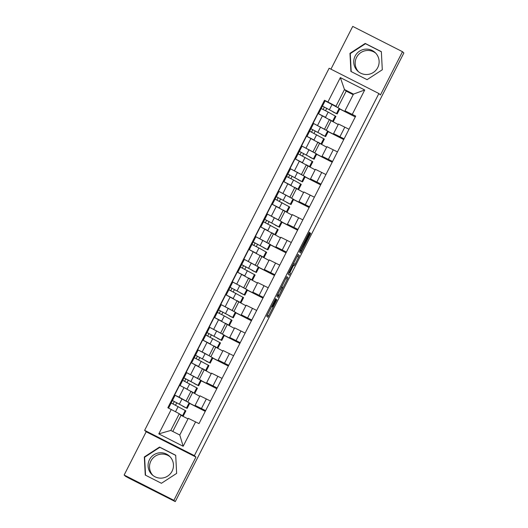 <?xml version="1.0" encoding="UTF-8"?>
<svg xmlns="http://www.w3.org/2000/svg" width="528" height="528" viewBox="0 0 528 528"><rect width="100%" height="100%" fill="white"/><g stroke="black" fill="none" stroke-linecap="round" stroke-linejoin="round"><path stroke-width="0.79" d="M275.629 298.577L266.699 316.16L267.927 317.295L276.896 299.746L272.699 306.926L276.263 299.165L272.065 306.339L275.629 298.577M152.909 475.431A12.712 12.692 132.7 0 1 150.902 461.023A12.712 12.692 132.7 0 1 170.082 456.793M172.088 471.194A12.712 12.692 132.7 0 1 152.156 474.791A12.712 12.692 132.7 0 1 149.457 459.69A12.712 12.692 132.7 0 1 169.389 456.1A12.712 12.692 132.7 0 1 172.088 471.194M358.565 71.808A12.712 12.692 132.7 0 1 356.558 57.4A12.712 12.692 132.7 0 1 375.738 53.17M377.744 67.571A12.712 12.692 132.7 0 1 357.812 71.168A12.712 12.692 132.7 0 1 355.113 56.067A12.712 12.692 132.7 0 1 375.045 52.477A12.712 12.692 132.7 0 1 377.744 67.571M309.118 234.095L309.778 232.61L309.434 232.294L308.642 233.653L300.069 250.47L299.416 251.962L300.643 253.09L310.662 233.422L310.246 233.039L309.454 234.406L301.448 250.906L300.637 250.16L309.118 234.095L308.557 233.812M301.448 250.906L300.181 250.259L301.448 250.906M272.171 306.438L271.682 306.187L272.171 306.438M272.804 307.019L271.577 306.398L272.804 307.019M378.886 93.535L380.431 94.961L402.481 51.691L403.861 52.972L175.27 501.6L130.225 478.843L125.519 476.309L124.139 475.028L173.89 500.326L195.934 457.057L194.383 455.631L378.886 93.535L329.135 68.237L144.632 430.34L146.183 431.765L124.139 475.028M173.89 500.326L175.27 501.6M286.849 276.613L276.83 296.281L278.058 297.416L288.077 277.748L286.849 276.613M288.783 272.633L298.142 254.45L299.369 255.585L295.046 264.271L294.254 265.63L293.753 265.175L292.961 266.534L289.865 272.798L290.387 273.273L289.37 275.273L288.123 274.118L288.783 272.633M402.481 51.691L352.73 26.4L330.944 69.155M189.737 403.313L196.654 406.831L195.103 405.392L205.63 410.619M199.723 396.323L184.008 387.559L179.124 397.142L186.806 401.465M179.124 397.142L175.164 395.32M205.253 411.365L189.671 403.438M210.514 401.036L199.987 395.822M184.008 387.559L179.579 385.308L174.695 394.891M201.274 380.662L208.197 384.179L206.639 382.741L217.173 387.968M186.701 372.669L198.343 378.82M216.79 388.714L201.208 380.794M222.057 378.391L211.523 373.157L206.639 382.741M211.259 373.672L191.123 362.663L186.239 372.247M212.817 358.01L219.74 361.528L218.183 360.089L228.71 365.323M198.244 350.024L209.887 356.169M228.334 366.062L212.751 358.142M233.594 355.74L223.073 350.519M222.803 351.021L202.66 340.012L197.782 349.595M224.354 335.359L231.277 338.884L229.72 337.445L240.253 342.672M209.781 327.373L221.43 333.518M239.877 343.418L224.288 335.491M245.137 333.089L234.604 327.862L229.72 337.445M234.34 328.376L214.203 317.361L209.319 326.944M235.897 312.715L242.821 316.232L241.263 314.794L251.797 320.021M221.324 304.722L232.967 310.867M251.414 320.767L235.831 312.84M256.674 310.438L246.14 305.21L241.263 314.794M245.883 305.725L225.74 294.716L220.862 304.293M247.434 290.063L254.357 293.581L252.8 292.142L263.333 297.376M232.861 282.071L244.51 288.222M262.957 298.115L247.368 290.195M268.217 287.793L257.69 282.572M257.42 283.074L237.283 272.065L232.399 281.648M258.977 267.412L265.901 270.93L264.343 269.491L274.877 274.725M244.405 259.426L256.047 265.571M274.494 275.471L258.911 267.544M279.754 265.142L269.234 259.921M268.963 260.423L248.827 249.414L243.943 258.997M270.521 244.768L277.438 248.285L275.88 246.847L286.414 252.074M255.941 236.775L267.59 242.92M286.037 252.82L270.455 244.893M291.298 242.491L280.764 237.263L275.88 246.847M280.5 237.778L260.363 226.763L255.479 236.346M282.058 222.116L288.981 225.634L287.423 224.195L297.957 229.423M267.485 214.124L279.127 220.268M297.574 230.168L281.992 222.248M302.834 219.846L292.314 214.625M292.043 215.127L271.907 204.118L267.023 213.701M293.601 199.465L300.518 202.983L298.96 201.544L309.494 206.778M279.028 191.473L290.671 197.624M309.118 207.517L293.535 199.597M314.378 197.195L303.851 191.974M303.587 192.476L283.444 181.467L278.56 191.05M305.138 176.814L312.061 180.338L310.504 178.9L321.037 184.127M290.565 168.828L302.207 174.973M320.654 184.873L305.072 176.946M325.921 174.544L315.388 169.316L310.504 178.9M315.124 169.831L294.987 158.816L290.103 168.399M316.681 154.169L323.598 157.687L322.047 156.248L332.574 161.476M302.108 146.177L313.751 152.321M332.198 162.221L316.615 154.295M337.458 151.892L326.931 146.678M326.667 147.18L306.524 136.165L301.646 145.748M328.218 131.518L335.141 135.036L333.584 133.597L344.117 138.831M313.645 123.526L325.288 129.677M343.741 139.57L328.152 131.65M349.001 129.248L338.468 124.014L333.584 133.597M338.204 124.529L318.067 113.52L313.183 123.103M331.03 120.886L326.271 130.225M319.493 143.53L314.734 152.869M307.949 166.181L303.191 175.52M296.413 188.833L291.654 198.172M284.869 211.477L280.111 220.816M273.326 234.128L268.567 243.467M261.789 256.78L257.03 266.119M250.246 279.431L245.487 288.77M238.709 302.075L233.95 311.414M227.165 324.727L222.407 334.066M215.629 347.378L210.87 356.717M204.085 370.022L199.327 379.361M192.548 392.674L187.79 402.013M187.994 418.876L181.005 415.325L179.289 413.741L170.782 430.439L179.777 435.013L188.285 418.315L199.01 423.614L355.694 116.107L344.969 110.807L353.476 94.109L344.48 89.536L335.973 106.234L336.831 107.026M181.005 415.325L172.788 431.455M195.604 421.885L183.17 446.272L158.803 433.884L171.237 409.497L179.289 413.741M335.973 106.234L324.509 100.254L167.825 407.761L171.237 409.497M327.914 101.983L340.342 77.596L364.716 89.984L352.282 114.378M194.383 455.631L144.632 430.34M195.934 457.057L146.183 431.765M159.535 447.058L144.316 456.958L145.259 475.075L161.423 483.292L176.642 473.392L175.699 455.275L159.535 447.058L159.832 447.322L144.613 457.228L145.543 475.22M365.198 43.435L349.972 53.335L350.915 71.452L367.079 79.669L382.298 69.769L381.355 51.652L365.198 43.435L365.488 43.699L350.269 53.605L351.199 71.597M353.186 94.67L346.196 91.12L344.48 89.536L340.342 77.596M339.761 108.867L346.685 112.385L344.969 110.807M346.196 91.12L337.814 107.573M325.189 100.881L324.509 100.254M175.54 405.148L176.781 402.712M355.278 116.919L339.695 108.999M187.084 382.503L188.324 380.061M198.62 359.852L199.861 357.416M210.164 337.201L211.405 334.765M221.701 314.549L222.941 312.114M233.244 291.905L234.485 289.463M244.781 269.254L246.028 266.818M256.324 246.602L257.565 244.167M267.861 223.958L269.108 221.516M279.404 201.307L280.645 198.865M290.948 178.655L292.189 176.22M302.485 156.004L303.725 153.569M314.028 133.36L315.269 130.918M325.565 110.708L326.806 108.273M183.17 446.272L179.777 435.013M158.803 433.884L170.782 430.439M353.476 94.109L364.716 89.984M175.705 455.393L159.832 447.322M381.361 51.77L365.488 43.699M266.732 316.193L271.715 306.471M281.754 286.77L286.598 276.976M276.863 296.314L277.715 294.697M278.381 293.311L277.919 294.353L279.002 295.35L279.556 294.393L282.711 287.569L281.972 286.882L278.269 293.258M297.884 254.819L299.369 255.585M293.02 264.587L297.917 254.846M288.862 272.468L290.387 273.273M288.169 274.164L288.935 272.54M293.238 264.7L289.351 272.323L289.634 272.587L292.862 266.449L293.522 264.957L292.908 264.528L293.231 264.693M299.449 251.988L300.32 250.331M183.018 406.164L172.432 400.528L175.091 395.3L189.803 403.174L187.143 408.401L172.425 400.521L175.085 395.294M182.919 406.349L187.143 408.401M173.085 403.907L174.313 401.485M179.903 414.308L181.335 415.133L180.312 414.685M180.444 414.803L183.223 416.097L185.882 410.87L171.171 402.996L172.432 400.528M183.223 416.097L179.632 414.064M194.561 383.513L183.968 377.876L186.628 372.649L201.346 380.523L198.68 385.75L183.962 377.876L186.628 372.649M194.462 383.704L198.68 385.75M184.622 381.256L185.856 378.833M182.49 386.786L184.787 387.961M191.446 391.664L192.872 392.482L191.849 392.033M191.981 392.159L194.759 393.446L197.426 388.219L182.714 380.345L180.061 385.552L182.708 380.345M194.759 393.446L191.176 391.413M187.334 389.268L180.239 385.645M182.714 380.338L183.968 377.876M206.098 360.868L195.505 355.225L198.172 349.998L205.161 353.529L212.883 357.878L210.223 363.099L195.505 355.225M206.006 361.053L210.223 363.099M196.165 358.604L197.399 356.189M194.027 364.142L196.33 365.31M202.99 369.013L204.415 369.838L203.392 369.382M203.524 369.508L206.303 370.795L208.963 365.567L194.245 357.694L191.598 362.901L194.245 357.694M206.303 370.795L202.719 368.762M198.878 366.623L191.776 362.993M194.258 357.694L195.512 355.232M217.642 338.217L207.049 332.581L209.715 327.353L224.426 335.227L221.76 340.454L207.049 332.574L209.708 327.347M217.543 338.402L221.76 340.454M207.702 335.953L208.936 333.538M205.57 341.491L207.867 342.659M214.526 346.361L215.952 347.186L214.929 346.738M215.061 346.856L217.84 348.15L220.506 342.923L205.795 335.049L207.049 332.581M217.84 348.15L214.256 346.111M210.415 343.972L203.32 340.342M229.178 315.566L218.592 309.929L221.252 304.702L235.963 312.576L233.303 317.803L218.585 309.923L221.252 304.696M229.086 315.757L233.303 317.803M219.245 313.309L220.48 310.886M217.107 318.839L219.41 320.008M226.07 323.71L227.495 324.535L226.472 324.086M226.604 324.205L229.383 325.499L232.043 320.272L224.321 315.929L217.331 312.391L214.678 317.605L218.592 309.929M229.383 325.499L225.799 323.466M221.958 321.321L214.856 317.698M240.722 292.915L230.129 287.285L232.795 282.058L247.507 289.925L244.84 295.152L230.129 287.278L232.789 282.051M240.623 293.106L244.84 295.152M230.782 290.657L232.016 288.235M228.65 296.188L230.947 297.363M237.607 301.066L239.032 301.884L238.009 301.435M238.148 301.561L240.92 302.848L243.586 297.62L228.875 289.753L230.129 287.285M240.92 302.848L237.336 300.815M233.495 298.67L226.4 295.046M252.259 270.27L241.672 264.634L244.332 259.406L259.05 267.28L256.384 272.507L241.666 264.627L244.332 259.4M252.166 270.455L256.384 272.507M242.326 268.006L243.56 265.591M240.187 273.544L242.491 274.712M249.15 278.414L250.576 279.239L249.553 278.784M249.685 278.909L252.463 280.196L255.123 274.976L240.412 267.102L241.672 264.634M252.463 280.196L248.879 278.164M245.038 276.025L237.937 272.395M263.802 247.619L253.209 241.982L255.875 236.755L270.587 244.629L267.927 249.856L253.209 241.976L255.869 236.749M263.703 247.804L267.927 249.856M253.862 245.362L255.097 242.939M251.731 250.892L254.027 252.061M260.687 255.763L262.119 256.588L261.089 256.139M261.228 256.258L264.007 257.552L266.666 252.325L258.938 247.982L251.948 244.444L249.302 249.658M264.007 257.552L260.416 255.519M256.575 253.374L249.48 249.751M249.295 249.652L253.209 241.982M275.339 224.968L264.752 219.331L267.412 214.104L282.13 221.978L279.464 227.205L264.746 219.325L267.412 214.104M275.246 225.159L279.464 227.205M265.406 222.71L266.64 220.288M263.274 228.241L265.571 229.416M272.23 233.119L273.656 233.937L272.633 233.488M272.765 233.614L275.543 234.901L278.21 229.673L263.492 221.8L264.752 219.331M275.543 234.901L271.96 232.868M268.118 230.723L261.017 227.099M286.882 202.323L276.289 196.687L278.949 191.453L293.667 199.327L291.007 204.554L276.289 196.68L275.035 199.148L289.747 207.022L287.087 212.249L283.496 210.217M286.783 202.508L291.007 204.554M276.949 200.059L278.177 197.637M274.811 205.597L277.108 206.765M283.767 210.467L285.199 211.292L284.176 210.837M284.308 210.962L287.087 212.249M279.655 208.078L272.56 204.448M298.419 179.672L287.833 174.035L290.499 168.808L305.21 176.682L302.544 181.909L287.826 174.029L290.492 168.802M298.327 179.857L302.544 181.909M288.486 177.408L289.72 174.992M286.354 182.945L288.651 184.114M295.31 187.816L296.736 188.641L295.713 188.186M295.845 188.311L298.624 189.605L301.29 184.378L293.561 180.028L286.572 176.497L283.925 181.711L287.833 174.035M298.624 189.605L295.04 187.565M291.199 185.427L284.104 181.797M309.962 157.021L299.376 151.384L302.029 146.15L316.747 154.031L314.087 159.258L299.369 151.378L302.029 146.15M309.87 157.212L314.087 159.258M300.029 154.763L301.257 152.341M297.891 160.294L300.194 161.462M306.854 165.165L308.279 165.99L307.256 165.541M307.388 165.66L310.167 166.954L312.827 161.726L298.115 153.853L299.376 151.384M310.167 166.954L306.583 164.921M302.742 162.776L295.64 159.152M321.506 134.369L310.913 128.74L313.579 123.512L328.291 131.38L325.624 136.607L310.906 128.733L309.652 131.201L324.37 139.075L321.704 144.302L318.12 142.27M321.407 134.561L325.624 136.607M311.566 132.112L312.8 129.69M309.434 137.643L311.731 138.818M318.391 142.52L319.816 143.339L318.793 142.89M318.925 143.015L321.704 144.302M314.279 140.125L307.184 136.501M333.043 111.725L322.456 106.088L325.116 100.861L339.827 108.735L337.168 113.962L322.45 106.082L325.116 100.855M332.95 111.91L337.168 113.962M323.11 109.461L324.344 107.045M320.971 114.998L323.275 116.167M329.934 119.869L331.36 120.694L330.337 120.239M330.469 120.364L333.247 121.651L335.907 116.424L328.185 112.081L321.189 108.55L318.542 113.764L322.456 106.088M333.247 121.651L329.663 119.618M325.822 117.48L318.721 113.85M310.952 138.415L306.068 147.998M299.409 161.066L294.525 170.65M287.866 183.718L282.988 193.301M276.329 206.362L271.445 215.945M264.785 229.013L259.908 238.597M253.249 251.665L248.365 261.248M241.705 274.316L236.828 283.892M230.168 296.96L225.284 306.544M218.625 319.612L213.741 329.195M207.088 342.263L202.204 351.846M195.545 364.907L190.661 374.491M322.489 115.771L317.605 125.347M329.479 119.453L324.601 129.037M317.942 142.105L313.058 151.688M333.287 149.774L328.403 159.357M306.398 164.756L301.521 174.332M321.743 172.425L316.866 182.008M294.862 187.4L289.978 196.984M310.207 195.07L305.323 204.653M283.318 210.052L278.434 219.635M298.663 217.721L293.786 227.304M271.781 232.703L266.897 242.286M287.126 240.372L282.242 249.955M260.238 255.347L255.354 264.931M275.583 263.023L270.699 272.6M248.701 277.999L243.817 287.582M264.046 285.668L259.162 295.251M237.158 300.65L232.274 310.233M252.503 308.319L247.619 317.902M225.621 323.301L220.737 332.884M240.966 330.97L236.082 340.553M214.078 345.946L209.194 355.529M229.423 353.615L224.539 363.198M202.534 368.597L197.657 378.18M217.879 376.266L213.002 385.849M190.997 391.248L186.113 400.831M206.342 398.917L201.458 408.5M344.824 127.123L339.946 136.706M271.702 306.154L272.065 306.339M271.597 306.365L272.699 306.926M267.274 315.196L268.726 315.929M286.631 277.009L288.077 277.748M285.971 278.494L287.423 279.233M277.405 295.31L278.85 296.05M277.576 294.624L279.002 295.35L277.576 294.624M281.609 286.704L281.972 286.882L281.609 286.704M297.264 256.337L298.709 257.07M293.594 263.531L295.046 264.271M288.935 272.323L289.865 272.798M289.021 272.158L289.351 272.323M288.974 272.25L289.634 272.587L288.974 272.25M304.894 241.012L305.455 241.296M310.141 233.158L310.662 233.422M309.362 234.584L310.002 234.914M299.983 250.991L301.435 251.731M309.342 232.393L309.778 232.61M186.49 408.005L189.156 402.778M179.414 404.059L182.074 398.831M182.569 415.701L185.236 410.474M175.501 411.741L178.154 406.527M168.557 408.131L171.171 402.996L168.551 408.131M198.033 385.354L200.699 380.127M190.958 381.407L193.618 376.18M194.113 393.05L196.772 387.823M187.031 389.103L189.697 383.876M209.576 362.703L212.236 357.476M202.495 358.756L205.161 353.529M195.512 355.225L198.172 350.005M205.649 370.399L208.316 365.171M198.574 366.452L201.241 361.225M221.113 340.058L223.78 334.831M214.038 336.112L216.698 330.884M217.193 347.747L219.859 342.527M210.118 343.801L212.777 338.58M203.141 340.256L205.795 335.049L203.135 340.25M232.657 317.407L235.316 312.18M225.575 313.46L228.241 308.233M228.736 325.103L231.396 319.876M221.654 321.156L224.321 315.929M244.193 294.756L246.86 289.529M237.118 290.809L239.778 285.582M240.273 302.452L242.939 297.224M233.198 298.505L235.858 293.278M228.868 289.747L226.215 294.954L228.875 289.753M255.737 272.105L258.397 266.878M248.655 268.158L251.321 262.931M251.816 279.8L254.476 274.573M244.735 275.854L247.401 270.626M237.758 272.309L240.412 267.102L237.752 272.303M267.274 249.46L269.94 244.233M260.198 245.513L262.858 240.286M263.353 257.156L266.02 251.929M256.278 253.209L258.938 247.982M278.817 226.809L281.477 221.582M271.735 222.862L274.402 217.635M274.897 234.505L277.556 229.277M267.815 230.558L270.481 225.331M260.839 227.007L263.492 221.8L260.839 227.007M290.354 204.158L293.02 198.931M283.279 200.211L285.938 194.984M276.296 196.68L278.956 191.459M286.433 211.853L289.1 206.626M279.358 207.907L282.018 202.679M272.382 204.356L275.035 199.155L272.375 204.356M301.897 181.513L304.557 176.286M294.815 177.56L297.482 172.339M297.977 189.202L300.637 183.982M290.895 185.255L293.561 180.028M313.434 158.862L316.1 153.635M306.359 154.915L309.025 149.688M309.514 166.558L312.18 161.33M302.438 162.611L305.098 157.384M295.462 159.06L298.115 153.853L295.456 159.06M324.977 136.211L327.644 130.984M317.902 132.264L320.562 127.037M321.057 143.906L323.717 138.679M313.982 139.96L316.642 134.732M309.652 131.201L306.999 136.409L309.659 131.201M336.521 113.56L339.181 108.332M329.439 109.613L332.105 104.386M332.6 121.255L335.26 116.028M325.519 117.308L328.185 112.081M199.98 395.809L195.103 405.392M223.06 350.506L218.183 360.089M257.684 282.559L252.8 292.142M269.227 259.915L264.343 269.491M292.307 214.612L287.423 224.195M303.844 191.961L298.96 201.544M326.924 146.665L322.047 156.248M310.906 128.733L313.573 123.506"/></g></svg>
